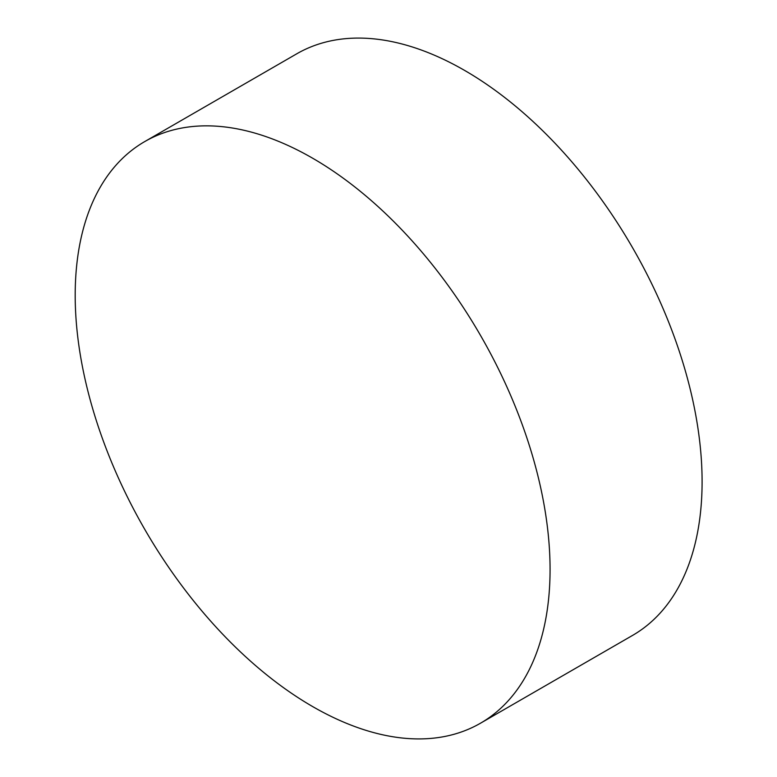 <?xml version="1.0" encoding="UTF-8"?>
<svg xmlns="http://www.w3.org/2000/svg" width="777" height="777" viewBox="0 0 777 777"><rect width="100%" height="100%" fill="white"/><g stroke="black" fill="none" stroke-linecap="round" stroke-linejoin="round"><path stroke-width="1.17" d="M550.067 569.473A335.79 193.871 60 0 1 480.526 723.193A335.79 193.871 60 0 1 312.626 706.555A335.79 193.871 60 0 1 75.194 295.299A335.79 193.871 60 0 1 144.736 141.579A335.79 193.871 60 0 1 312.626 158.207A335.79 193.871 60 0 1 550.067 569.473M144.736 141.579L296.756 53.807A335.79 193.871 60 0 1 464.656 70.445A335.79 193.871 60 0 1 684.022 366.346A335.79 193.871 60 0 1 632.546 635.421L480.526 723.193"/></g></svg>

